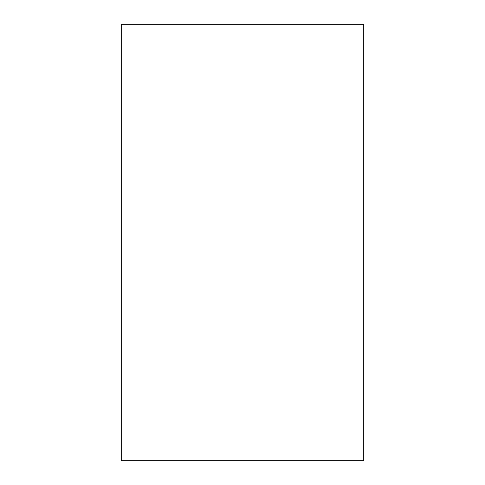 <?xml version="1.0" encoding="UTF-8"?>
<svg xmlns="http://www.w3.org/2000/svg" width="485" height="485" viewBox="0 0 485 485"><rect width="100%" height="100%" fill="white"/><g stroke="black" fill="none" stroke-linecap="round" stroke-linejoin="round"><path stroke-width="0.73" d="M121.25 242.5L121.25 460.75L363.75 460.75L363.75 24.25L121.25 24.25L121.25 242.5"/></g></svg>
